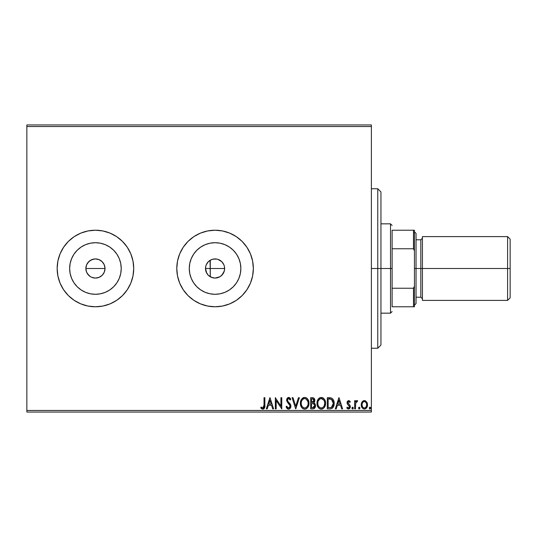 <?xml version="1.0" encoding="UTF-8"?>
<svg xmlns="http://www.w3.org/2000/svg" width="537" height="537" viewBox="0 0 537 537"><rect width="100%" height="100%" fill="white"/><g stroke="black" fill="none" stroke-linecap="round" stroke-linejoin="round"><path stroke-width="0.81" d="M100.755 260.546L102.205 261.734L99.103 259.66L95.438 258.928L91.78 259.66L95.438 258.928L99.097 259.66L100.755 260.546L102.205 261.734L104.279 264.835L105.01 268.5L104.272 272.172L105.01 268.5A9.572 9.572 0 0 1 95.438 278.072A9.572 9.572 0 0 1 85.866 268.5L86.591 272.158L87.477 273.816L90.115 276.454L91.767 277.34L95.432 278.072L99.097 277.34L102.198 275.273L103.856 273.051M215.069 278.072L211.403 277.34L209.752 276.454L208.296 275.266L206.221 272.165L205.678 270.366L205.678 266.634L206.221 264.835L208.296 261.734L211.403 259.66L213.196 259.116L216.935 259.116L218.727 259.66L221.835 261.734L223.909 264.835L224.453 266.634L224.453 270.366L223.023 273.816L220.385 276.454L218.727 277.34L215.069 278.072L219.855 276.79L221.828 275.273L224.312 270.977L224.634 268.5A9.572 9.572 0 0 1 215.069 278.072A9.572 9.572 0 0 1 205.496 268.5L206.779 273.279L208.296 275.266L212.182 277.629M121.228 268.5A25.789 25.789 0 0 1 95.438 294.289A25.789 25.789 0 0 1 69.642 268.5L70.139 263.466L71.609 258.633L73.992 254.169L77.2 250.262L81.107 247.054L85.564 244.671L90.404 243.201L95.438 242.711L100.466 243.201L105.306 244.671L109.77 247.054L113.676 250.262L116.885 254.169L119.268 258.633L120.731 263.466L121.228 268.5L120.731 273.534L119.268 278.367L116.885 282.831L113.676 286.738L109.77 289.946L105.306 292.329L100.466 293.799L95.438 294.289L90.404 293.799L85.564 292.329L81.107 289.946L77.2 286.738L73.992 282.831L71.609 278.367L70.139 273.534L69.642 268.5A25.789 25.789 0 0 1 95.438 242.711A25.789 25.789 0 0 1 121.228 268.5M240.858 268.5A25.789 25.789 0 0 1 215.069 294.289A25.789 25.789 0 0 1 189.272 268.5L189.769 263.466L191.239 258.633L193.622 254.169L196.831 250.262L200.737 247.054L205.194 244.671L210.034 243.201L215.069 242.711L220.096 243.201L224.936 244.671L229.393 247.054L233.306 250.262L236.508 254.169L238.891 258.633L240.361 263.466L240.858 268.5L240.361 273.534L238.891 278.367L236.508 282.831L233.306 286.738L229.393 289.946L224.936 292.329L220.096 293.799L215.069 294.289L210.034 293.799L205.194 292.329L200.737 289.946L196.831 286.738L193.622 282.831L191.239 278.367L189.769 273.534L189.272 268.5A25.789 25.789 0 0 1 215.069 242.711A25.789 25.789 0 0 1 240.858 268.5M183.238 289.765L187.997 295.572L193.797 300.331L200.415 303.868L207.597 306.043L215.069 306.781L222.533 306.043L229.715 303.868L236.334 300.331L242.133 295.572L246.892 289.765L250.43 283.147L252.612 275.971L253.35 268.5L252.612 261.029L250.43 253.853L246.892 247.235L242.133 241.428L236.334 236.669L229.715 233.132L222.533 230.957L215.069 230.219L207.597 230.957L200.415 233.132L193.797 236.669L187.997 241.428L183.238 247.235L179.7 253.853L177.519 261.029L176.787 268.5L177.519 275.971L179.7 283.147L183.238 289.765A38.281 38.281 0 0 0 253.35 268.5A38.281 38.281 0 0 1 215.069 306.781A38.281 38.281 0 0 1 176.787 268.5A38.281 38.281 0 0 0 183.224 289.752M130.82 283.113A38.281 38.281 0 0 0 132.975 275.998L133.72 268.5A38.281 38.281 0 0 1 95.438 306.781A38.281 38.281 0 0 1 57.157 268.5A38.281 38.281 0 0 0 57.889 275.944M57.889 261.056A38.281 38.281 0 0 0 57.157 268.487A38.281 38.281 0 0 1 95.438 230.219A38.281 38.281 0 0 1 133.72 268.5L132.981 261.029L130.806 253.853L127.269 247.235L122.503 241.428L116.704 236.669L110.085 233.132L102.903 230.957L95.438 230.219L87.967 230.957L80.785 233.132L74.166 236.669L68.367 241.428L63.608 247.235L60.07 253.853L57.889 261.029L57.157 268.5L57.889 275.971A38.281 38.281 0 0 0 60.057 283.12M60.084 283.18A38.281 38.281 0 0 0 74.153 300.317M74.187 300.337A38.281 38.281 0 0 0 116.683 300.344M116.724 300.317A38.281 38.281 0 0 0 130.793 283.18M132.988 275.937A38.281 38.281 0 0 0 133.72 268.52M88.665 275.259L86.598 272.165L85.866 268.5L86.598 264.835L88.84 261.566M95.432 278.072L91.767 277.34L90.122 276.454L87.263 273.474M91.76 277.334L90.733 276.837M104.279 272.165L102.205 275.266L99.097 277.34L95.438 278.072L93.183 277.804M97.298 277.891L96.626 277.998M100.748 276.461L99.848 276.991M103.393 273.823L103.044 274.313M104.822 270.38L104.581 271.319M205.94 271.373L205.758 270.729M206.906 273.501L206.577 272.917M210.645 276.991L210.068 276.662M217.948 277.629L217.304 277.804M220.069 276.656L219.485 276.985M223.553 272.924L223.224 273.501M224.372 270.735L224.191 271.38M210.068 260.338L210.282 276.79L210.282 268.5L224.634 268.5L224.372 266.271M26.85 412.054L371.382 412.054L371.382 410.463L26.85 410.463L26.85 126.537L371.382 126.537L371.382 410.463L371.382 124.946L26.85 124.946L371.382 124.946L371.382 126.537L26.85 126.537L26.85 124.946L26.85 410.463L371.382 410.463L371.382 412.054L26.85 412.054L26.85 410.463L26.85 412.054M362.052 401.911L361.26 405.536L361.985 407.576L362.985 408.617L364.368 409.006L365.751 408.617L367.335 406.247L367.06 402.575L365.059 400.656L363.677 400.656L362.495 401.367L361.22 404.804C361.193 407.127 362.247 408.523 364.368 409.006C366.489 408.523 367.536 407.12 367.516 404.804L366.684 401.904L364.368 400.562L362.052 401.911M355.494 408.865L354.635 408.865L355.494 408.865L355.689 403.045L356.333 401.79L357.233 401.71L357.642 400.844L356.474 400.689L355.494 401.904L355.494 400.703L354.635 400.703L354.635 408.865L354.635 400.703L354.635 408.865L355.494 408.865L355.628 403.321L357.642 400.844L356.984 400.562L355.494 401.904L355.494 400.703L354.635 400.703L355.494 400.703M348.681 400.562L347.432 401.273L347.063 403.025L347.526 404.287L349.278 405.912L349.412 407.153L348.432 408.006L347.251 407.147L346.761 407.905L348.526 409.006L349.674 408.496L350.312 407.059L350.057 405.388L347.916 402.857L348.547 401.589L349.835 402.421L350.339 401.723L349.191 400.669L348.681 400.562L347.043 402.703L347.318 403.958L349.48 406.69L348.432 408.006L347.251 407.147L346.761 407.905L348.526 409.006L350.339 406.65L350.057 405.388L347.902 402.663L348.735 401.562L349.835 402.421L350.339 401.723L348.681 400.562M330.134 408.858L332.235 408.274L333.457 406.757L334.115 404.401L333.92 401.273L333.296 399.689L331.98 398.286L327.295 397.702L327.295 408.865L329.886 408.865C332.866 408.462 334.289 406.643 334.162 403.421C334.296 401.132 333.45 399.36 331.638 398.105L327.295 397.702L327.295 408.865L327.295 397.702L329.658 397.716M312.917 408.865L310.688 408.865L313.494 408.805L315.192 407.375L315.454 404.811L313.789 402.844L314.595 401.783L314.796 399.85L313.581 397.937L310.688 397.702L310.688 408.865L310.688 397.702L310.688 408.865L312.917 408.865C314.662 408.597 315.541 407.536 315.555 405.697L313.789 402.844L314.836 400.468C314.823 398.709 313.964 397.783 312.265 397.702L310.688 397.702L312.265 397.702M298.444 397.702L299.377 397.702L295.8 408.865L299.377 397.702L298.444 397.702L295.726 406.167L293.014 397.702L292.081 397.702L295.659 408.865L292.081 397.702L295.659 408.865L299.377 397.702L298.444 397.702L295.726 406.167L293.014 397.702L292.081 397.702L293.014 397.702M276.186 408.865L276.186 400.555L281.771 408.865L281.771 397.702L280.911 397.702L280.911 406.026L275.333 397.702L275.333 408.865L276.186 408.865L275.333 408.865L276.186 408.865L276.186 400.555L281.771 408.865L281.771 397.702L280.911 397.702L280.911 406.026L275.333 397.702L275.333 408.865L275.515 397.702M264.023 405.126L263.573 407.63L262.539 407.959L261.163 407.006L260.727 407.865L262.841 409.154L263.989 408.751L264.66 407.711L264.882 397.702L264.023 397.702L264.023 405.126L262.828 408.006L261.163 407.006L260.727 407.865L262.841 409.154C264.546 408.57 265.224 407.268 264.882 405.24L264.882 397.702L264.023 397.702L264.023 405.126M57.889 275.971L60.07 283.147L63.608 289.765L68.367 295.572L74.166 300.331L80.785 303.868L87.967 306.043L95.438 306.781L102.903 306.043L110.085 303.868L116.704 300.331L122.503 295.572L127.269 289.765L130.806 283.147L132.981 275.971M267.245 408.865L266.312 408.865L269.889 397.702L266.312 408.865L267.245 408.865L268.393 405.287L271.527 405.287L272.675 408.865L273.615 408.865L270.03 397.702L266.312 408.865L267.245 408.865L268.393 405.287L271.527 405.287L272.675 408.865L273.615 408.865L270.03 397.702L273.615 408.865L272.675 408.865M286.067 406.71L286.765 406.147L286.067 406.71L288.577 409.154L289.584 408.872L290.604 407.67L290.786 405.099L287.906 401.253L287.496 399.971L287.772 399.018L288.624 398.555L290.121 399.991L290.792 399.3L289.96 398.045L289.007 397.454L287.765 397.655L286.664 399.562L287.08 401.716L290.054 405.831L289.678 407.395L288.805 407.972L287.879 407.798L286.765 406.147L286.067 406.71L286.966 408.342L288.114 409.093M300.378 403.334L301.418 407.147L302.794 408.59L304.687 409.154L306.587 408.576L307.949 407.113L308.97 403.28L307.936 399.421L306.54 397.964L304.62 397.414L302.989 397.857L301.66 399.065L300.767 400.844L300.378 403.327C300.344 406.509 301.774 408.449 304.687 409.154C307.6 408.422 309.023 406.469 308.97 403.28C309.023 400.058 307.573 398.098 304.62 397.414C301.734 398.172 300.317 400.146 300.378 403.334M316.984 403.334L317.555 406.261L318.636 407.939L320.3 409.013L322.287 409.006L323.945 407.912L325.019 406.22L325.556 403.777L325.341 401.267L324.543 399.421L323.146 397.964L320.233 397.568L317.985 399.481L316.984 403.334C316.944 406.509 318.381 408.449 321.294 409.154C324.2 408.422 325.63 406.469 325.576 403.28C325.63 400.058 324.18 398.098 321.227 397.414C318.334 398.172 316.924 400.146 316.984 403.334L317.045 402.334M336.243 408.865L335.31 408.865L338.887 397.702L335.31 408.865L336.243 408.865L337.39 405.287L340.525 405.287L341.673 408.865L342.606 408.865L339.028 397.702L335.31 408.865L336.243 408.865L337.39 405.287L340.525 405.287L341.673 408.865L342.606 408.865L339.028 397.702L342.606 408.865L341.673 408.865M351.916 408.08L352.628 409.006L353.346 408.08L352.628 407.147L353.346 408.08L352.628 409.006L351.923 408.241L352.319 408.919L352.937 408.919L353.346 408.08L352.937 407.234L352.319 407.234L351.916 408.08L352.896 407.214M359.213 407.147L359.931 408.08L359.213 409.006L358.494 408.08L359.052 408.986L359.75 408.691L359.891 407.758L359.213 407.147L358.535 407.758L359.213 407.147L358.494 408.08L359.213 409.006L359.931 408.08L359.481 407.214M369.234 408.08L369.637 408.919L370.255 408.919L370.664 408.08L370.262 407.234L369.637 407.234L369.234 408.073L369.946 407.147L369.234 408.08L369.946 407.147L370.664 408.08L369.946 407.147L370.664 408.08L369.946 409.006L370.664 408.08L369.946 409.006L369.234 408.08L370.255 408.919M224.191 265.62L223.56 264.09M219.492 260.015L220.069 260.344M221.835 261.734L217.948 259.378M212.202 259.371L215.122 258.928M205.758 266.265L205.496 268.5A9.572 9.572 0 0 1 215.069 258.928A9.572 9.572 0 0 1 224.634 268.5L210.282 268.5L210.282 260.21L212.84 259.19M206.577 264.076L208.302 261.727L210.645 260.015M205.94 265.62L206.906 263.499M86.054 266.627L86.598 264.835L85.866 268.5A9.572 9.572 0 0 1 95.438 258.928A9.572 9.572 0 0 1 105.01 268.5L104.279 264.835L103.393 263.184L104.279 264.835M133.72 268.48A38.281 38.281 0 0 0 132.988 261.063M132.975 261.002A38.281 38.281 0 0 0 130.82 253.887M130.793 253.82A38.281 38.281 0 0 0 116.724 236.683M116.683 236.656A38.281 38.281 0 0 0 74.187 236.663M74.153 236.683A38.281 38.281 0 0 0 60.084 253.82M60.057 253.88A38.281 38.281 0 0 0 57.895 261.009M57.157 268.5L57.338 272.252M127.269 289.765L128.497 287.798M253.35 268.466A38.281 38.281 0 0 0 236.361 236.689M222.533 230.957A38.281 38.281 0 0 0 183.251 247.215M183.224 247.248A38.281 38.281 0 0 0 179.707 253.833M176.787 268.5A38.281 38.281 0 0 1 215.069 230.219A38.281 38.281 0 0 1 253.35 268.5L252.612 275.971M207.597 230.957L200.415 233.132M193.797 236.669L193.34 236.978M187.997 295.572L188.896 296.444M229.715 303.868L230.655 303.465M240.361 263.466L238.891 258.633M210.034 243.201L205.194 244.671M189.769 273.534L191.239 278.367M220.096 293.799L224.936 292.329M120.731 263.466L119.268 258.633M90.404 243.201L85.564 244.671M70.139 273.534L71.609 278.367M100.466 293.799L105.306 292.329M87.477 263.184L90.122 260.546L93.572 259.116M95.438 258.928L97.304 259.116M104.822 266.634L105.01 268.5L85.866 268.5L105.01 268.5M86.598 272.165L85.866 268.5M223.358 263.721L221.835 261.741M91.78 259.66L88.672 261.734L86.598 264.835M103.393 263.184L102.205 261.734M264.023 397.702L264.882 397.702M264.875 405.771L264.855 406.301M264.855 406.368L264.66 407.711M264.761 407.254L262.841 409.154M262.21 409.04L261.647 408.751M261.163 408.335L260.727 407.865L261.163 407.006L261.7 407.455L261.425 407.234M261.794 407.529L263.043 407.979M261.975 407.657L262.828 408.006M263.801 407.261L263.929 406.851M263.452 409.053L263.989 408.751M269.957 400.394L271.165 404.139L268.762 404.139L269.957 400.394L271.165 404.139L268.762 404.139L269.957 400.394M280.911 397.702L281.771 397.702L281.576 408.865M287.678 408.932L287.295 408.67L287.678 408.932M286.771 408.08L286.248 407.14M288.181 407.952L287.047 406.757M290.067 406.281L288.51 408.006M289.94 405.348L290.054 405.824M289.141 404.072L289.591 404.683M290.792 399.3L290.121 399.991L290.792 399.3L288.631 397.414L286.637 400.018L287.08 401.716L288.369 403.24M286.751 400.904L286.664 400.461M286.644 400.24L286.644 399.79M286.664 399.568L287.114 398.293M289.02 397.461L289.51 397.669M290.054 398.145L290.416 398.649M288.893 398.595L290.121 399.991L288.758 398.568M287.557 399.488L288.624 398.555M288.141 398.676L287.772 399.018M288.013 401.414L290.933 406.133C290.92 407.805 290.134 408.811 288.577 409.154M289.436 402.904L289.758 403.274M289.785 403.3L290.094 403.703M290.611 404.609L290.792 405.12M290.598 407.677L289.067 409.087M287.798 401.085L287.631 400.736M289.309 407.744L288.852 407.966M300.398 402.831L300.438 402.341M300.438 402.327L300.519 401.79M301.378 399.488L300.767 400.837M300.881 400.515L301.096 400.005M302.734 398.018L301.66 399.065L304.62 397.414M305.627 397.548L306.184 397.763M306.54 397.964L307.936 399.421M306.546 397.971L307.124 398.427M307.198 398.494L307.929 399.407M308.406 400.307L308.553 400.683M308.762 401.381L308.909 402.253M308.916 404.28L308.835 404.811M308.587 405.757L308.419 406.207M307.339 407.912L306.224 408.785M305.674 409.006L305.191 409.113M304.439 409.14L303.694 409.013M302.687 408.516L302.029 407.939M302.022 407.925L301.707 407.556M301.297 406.952L300.948 406.261M300.854 406.026L300.619 405.321M304.123 397.454L303.633 397.568M300.398 403.831L300.438 404.334M304.862 407.999L304.66 408.006C302.338 407.429 301.197 405.865 301.237 403.327L301.284 404.113L301.237 403.327C301.19 400.763 302.324 399.179 304.66 398.555C307.003 399.152 308.151 400.723 308.11 403.274L308.097 402.871L308.11 403.274C308.164 405.851 307.016 407.429 304.66 408.006L303.445 407.717L304.66 408.006M302.982 407.422L302.002 406.301M302.056 406.381L301.371 404.656M301.68 400.951L302.365 399.776M308.063 402.468L308.097 402.871M306.177 399.038L307.923 401.676M305.761 398.803L305.365 398.655M305.063 398.588L305.828 398.837M305.835 407.737L305.459 407.885M306.64 407.187L307.473 406.073M307.923 404.885L307.667 405.65M304.096 398.622L303.64 398.776M303.492 398.85L304.257 398.588M301.875 400.515L303.143 399.058M301.284 402.515L301.425 401.723M313.272 397.823L312.803 397.729M313.621 397.957L314.789 399.837M314.494 398.897L314.776 401.166M314.192 403.045L314.554 403.294L314.192 403.045M314.877 403.616L315.125 403.978M315.548 405.469L315.548 405.985M315.521 406.267L315.199 407.368M315.145 407.469L313.494 408.805M314.038 408.617L314.514 408.295M314.205 398.441L313.816 398.071M314.346 404.455L313.917 403.992L314.615 405.052L314.548 406.529L314.695 405.697L312.527 407.717L311.547 407.717L311.547 403.569L313.346 403.703L311.977 403.569L313.346 403.703L314.648 405.193M312.749 398.863L313.977 400.488L311.547 402.421L311.547 398.843L313.165 398.964M313.769 401.495L313.903 399.85L313.709 401.629M311.984 402.421L312.776 402.347L311.547 402.421L311.547 398.843L312.433 398.843M313.152 402.213L312.776 402.347M313.702 407.543L313.178 407.677M314.548 406.529L314.38 406.892M313.608 399.28L313.903 399.85M317.119 401.837L317.045 402.327M317.488 400.515L318.582 398.676M318.891 398.373L319.34 398.018L318.891 398.373M319.871 397.709L320.233 397.568M322.234 397.548L322.791 397.763M323.146 397.964L324.543 399.427M323.153 397.971L323.73 398.427M323.831 398.521L324.536 399.407M325.019 400.327L325.16 400.683M325.362 401.374L325.516 402.253M325.335 405.274L325.442 404.811M325.194 405.757L325.019 406.227M323.945 407.912L322.831 408.785M322.281 409.006L321.791 409.113M320.797 409.12L320.314 409.013M319.287 408.516L318.636 407.939M318.622 407.925L318.313 407.556M317.904 406.952L317.555 406.267M317.454 406.026L317.226 405.314M324.523 404.885L324.717 403.274C324.771 405.851 323.623 407.429 321.267 408.006L321.67 407.979L321.267 408.006C318.944 407.429 317.803 405.865 317.844 403.327C317.79 400.763 318.931 399.179 321.267 398.555L322.784 399.038L323.898 400.193L321.267 398.555C323.603 399.152 324.757 400.723 324.717 403.274L324.274 405.657L323.247 407.18L324.079 406.073M321.066 407.999L320.475 407.892M324.717 403.274L324.704 402.871L324.717 403.274M324.67 402.468L324.704 402.871M322.442 407.737L322.066 407.885M317.971 404.656L317.884 404.113M319.589 407.422L318.609 406.301M321.267 398.555L320.858 398.588L321.267 398.555M320.703 398.622L320.247 398.776M320.099 398.85L320.858 398.588M318.28 400.951L319.75 399.058M330.336 397.769L330.732 397.83M333.927 401.293L334.041 401.857M334.101 402.314L334.041 401.877M334.148 403.925L334.115 404.395M333.457 406.757L333.222 407.187M333.209 407.207L332.94 407.59M332.604 407.966L332.249 408.261M330.873 408.791L330.376 408.845M331.47 399.293L333.302 403.421L331.369 407.435L328.154 407.717L328.154 398.843L331.853 399.555M333.021 405.408L333.155 404.918M332.51 406.462L331.806 407.187M331.235 407.489L330.812 407.596M329.342 398.857L329.966 398.897M333.302 403.421L333.188 404.757L333.302 403.421M333.209 402.166L333.282 402.79M332.578 400.394L332.859 400.951M332.786 405.985L333.188 404.757M338.954 400.394L340.163 404.139L337.76 404.139L338.954 400.394L340.163 404.139L337.76 404.139L338.954 400.394M350.339 401.723L349.835 402.421L349.621 402.126L349.835 402.421M348.822 401.569L348.117 401.945M348.735 401.562L347.902 402.663L348.379 403.743M347.916 402.475L348.969 404.24M347.902 402.663L348.11 403.401M349.285 404.489L349.694 404.878M350.057 405.388L350.339 406.65M349.949 408.133L349.312 408.791M348.09 408.952L347.083 408.342M346.761 407.905L347.251 407.147L347.479 407.455M348.882 407.878L349.412 407.153M349.211 407.563L349.278 405.912L348.057 404.831M349.48 406.69L349.164 405.764M347.258 403.811L347.063 403.025M347.13 401.965L347.379 401.361M347.432 401.273L347.137 401.958M350.238 407.469L350.312 407.059M357.165 400.589L357.642 400.844L357.233 401.71L356.702 401.582M356.984 400.562L357.642 400.844M357.233 401.71L356.843 401.562L357.233 401.71M355.762 402.77L355.575 403.67M355.548 404.019L355.528 404.368L355.548 404.019M355.494 405.563L355.494 406.12M359.132 408.999L358.494 408.08M365.066 400.656L365.63 400.891M367.06 402.582L367.301 403.227M367.328 403.307L367.469 404.046M367.335 406.247L366.758 407.57M367.335 406.261L367.033 407.059M366.321 408.14L365.952 408.482M365.086 408.912L364.737 408.986M363.992 408.986L363.14 408.711M362.327 408.046L361.636 406.932M361.508 406.603L361.226 405.167M361.26 404.052L361.408 403.307M361.676 402.575L361.529 402.931M366.751 407.576L367.033 407.066M365.247 407.778L365.603 407.523M362.079 404.811L362.207 405.891L362.079 404.811C362.039 403.079 362.804 401.998 364.368 401.562C365.932 401.998 366.69 403.079 366.657 404.811L366.623 404.26L366.657 404.811C366.697 406.543 365.932 407.603 364.368 408.006C362.797 407.603 362.039 406.543 362.079 404.811L362.086 404.542M364.905 401.649L366.147 402.777M366.529 403.73L366.63 404.267M366.529 405.891L366.657 404.811L366.362 406.408L365.388 407.69M363.831 407.925L362.851 407.241M363.69 401.703L364.093 401.589M362.999 402.206L363.341 401.904M307.667 405.657L306.473 407.335M312.326 403.576L312.668 403.589M312.843 403.602L313.178 403.656M314.111 407.247L313.776 407.502M312.527 407.717L311.547 407.717L311.547 403.569L311.977 403.569M323.905 406.375L323.643 406.757M318.287 405.677L318.032 404.918M317.891 402.515L318.032 401.723M323.898 400.193L324.523 401.676M329.074 407.717L328.154 407.717L328.154 398.843L328.711 398.843M331.738 399.461L332.403 400.132M332.859 400.958L333.068 401.548M362.609 406.898L362.207 405.891M362.2 403.73L362.334 403.307M507.599 268.5L510.15 268.5L510.15 239.153L510.15 268.5L507.599 268.5L507.599 236.602L507.599 268.5L422.424 268.5L507.599 268.5L507.599 300.398L507.599 268.5M422.424 298.807L420.827 297.209L420.827 268.5L414.45 268.5L416.041 268.5L416.041 233.407L416.041 268.5L422.424 268.5L422.424 300.398L422.424 236.602L422.424 268.5L420.827 268.5L420.827 297.209L420.827 239.791L416.041 239.791M510.15 297.847L510.15 268.5L510.15 297.847L507.599 300.398L422.424 300.398M416.041 303.593L416.041 268.5L416.041 303.593L414.45 305.184M420.827 268.5L420.827 239.791L420.827 268.5M377.759 268.5L380.948 268.5L380.948 191.937L380.948 345.063L380.948 268.5L377.759 268.5L377.759 188.749L377.759 268.5L371.382 268.5L377.759 268.5L377.759 348.251L377.759 268.5M392.117 230.219L392.117 248.772L392.117 230.219L413.49 230.219L392.117 230.219M392.117 268.5L392.117 248.772L392.117 288.228L392.117 268.5L390.52 268.5L392.117 268.5M380.948 223.842L390.52 223.842L390.52 268.5L390.52 223.842L392.117 225.433M205.496 268.5L210.282 268.5L205.496 268.5M380.948 268.5L390.52 268.5L380.948 268.5M392.117 306.781L392.117 288.228L392.117 306.781L414.45 306.781L414.45 286.04L413.49 288.228L392.117 288.228L413.49 288.228L413.49 306.781L413.49 288.228L414.45 286.04L414.45 306.781L392.117 306.781M380.948 313.158L390.52 313.158L390.52 268.5L390.52 313.158L392.117 311.567M414.45 230.219L413.49 230.219L413.49 248.772L414.45 250.96L414.45 286.04L414.45 230.219L414.45 250.96L413.49 248.772L413.49 230.219L414.45 230.219M392.117 248.772L413.49 248.772L392.117 248.772M422.424 236.602L507.599 236.602L510.15 239.153M414.45 231.816L416.041 233.407M420.827 297.209L416.041 297.209M420.827 239.791L422.424 238.193M371.382 188.749L377.759 188.749L380.948 191.937M371.382 348.251L377.759 348.251L380.948 345.063"/></g></svg>
